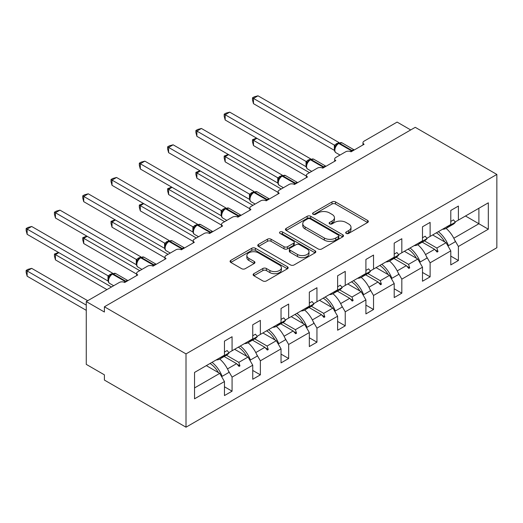 <?xml version="1.0" encoding="UTF-8"?>
<svg xmlns="http://www.w3.org/2000/svg" width="523" height="523" viewBox="0 0 523 523"><rect width="100%" height="100%" fill="white"/><g stroke="black" fill="none" stroke-linecap="round" stroke-linejoin="round"><path stroke-width="0.78" d="M346.2 233.415A1.765 1.02 0 0 0 348.691 233.415L367.604 222.497A2.517 1.451 0 0 0 368.342 221.471A2.517 1.451 0 0 0 367.604 220.445L335.563 201.943A2.517 1.451 0 0 0 332 201.943L313.087 212.861A1.765 1.02 0 0 0 312.571 213.58A1.765 1.02 0 0 0 313.087 214.299A1.765 1.02 0 0 0 315.578 214.299L318.03 212.887A8.054 4.648 0 0 1 329.418 212.887L332.092 214.43A8.054 4.648 0 0 1 334.452 217.718A8.054 4.648 0 0 1 332.092 221.007L329.64 222.419A1.765 1.02 0 0 0 329.124 223.138A1.765 1.02 0 0 0 329.64 223.857A1.765 1.02 0 0 0 332.131 223.857L334.583 222.445A8.054 4.648 0 0 1 345.978 222.445L348.645 223.988A8.054 4.648 0 0 1 351.005 227.276A8.054 4.648 0 0 1 348.645 230.565L346.2 231.977A1.765 1.02 0 0 0 345.683 232.696A1.765 1.02 0 0 0 346.2 233.415L346.2 231.977M253.851 273.679A2.517 1.451 0 0 0 253.119 274.706A2.517 1.451 0 0 0 253.851 275.732L262.847 280.923A2.517 1.451 0 0 0 266.403 280.923L287.408 268.796A2.517 1.451 0 0 0 288.147 267.769A2.517 1.451 0 0 0 287.408 266.743L255.368 248.242A2.517 1.451 0 0 0 251.805 248.242L230.8 260.369A2.517 1.451 0 0 0 230.068 261.395A2.517 1.451 0 0 0 230.8 262.422L241.659 268.691A2.517 1.451 0 0 0 245.222 268.691L254.211 263.507A2.517 1.451 0 0 0 254.949 262.474A2.517 1.451 0 0 0 254.211 261.448L248.824 258.342A6.734 3.89 0 0 1 246.856 255.59A6.734 3.89 0 0 1 251.007 252.001A6.734 3.89 0 0 1 258.349 252.844L279.445 265.017A6.734 3.89 0 0 1 281.413 267.769A6.734 3.89 0 0 1 277.255 271.359A6.734 3.89 0 0 1 269.92 270.515L266.403 268.489A2.517 1.451 0 0 0 262.847 268.489L253.851 273.679L253.851 275.732M496.85 174.44L186.011 353.901L186.011 427.193L496.85 247.732L496.85 174.44L415.242 127.324L104.404 306.785L104.404 312.022L86.269 301.549L119.277 282.492A3.844 2.223 180 0 1 124.716 282.492L137.771 274.954A3.844 2.223 0 0 1 136.647 273.385A3.844 2.223 0 0 1 137.771 271.81L147.564 266.161A3.844 2.223 180 0 1 153.004 266.161L166.066 258.617A3.844 2.223 0 0 1 164.935 257.048A3.844 2.223 0 0 1 166.066 255.479L175.859 249.824A3.844 2.223 180 0 1 181.298 249.824L194.353 242.286A3.844 2.223 0 0 1 193.229 240.717A3.844 2.223 0 0 1 194.353 239.148L204.147 233.493A3.844 2.223 180 0 1 209.586 233.493L222.648 225.956A3.844 2.223 0 0 1 221.517 224.38A3.844 2.223 0 0 1 222.648 222.811L232.441 217.156A3.844 2.223 180 0 1 237.88 217.156L250.935 209.618A3.844 2.223 0 0 1 249.811 208.049A3.844 2.223 0 0 1 250.935 206.48L260.729 200.825A3.844 2.223 180 0 1 266.168 200.825L279.23 193.288A3.844 2.223 0 0 1 278.099 191.712A3.844 2.223 0 0 1 279.23 190.143L289.023 184.488A3.844 2.223 180 0 1 294.462 184.488L307.517 176.951A3.844 2.223 0 0 1 306.393 175.382A3.844 2.223 0 0 1 307.517 173.813L317.311 168.158A3.844 2.223 180 0 1 322.75 168.158L335.812 160.62A3.844 2.223 0 0 1 334.681 159.044A3.844 2.223 0 0 1 335.812 157.475L345.605 151.82A3.844 2.223 180 0 1 351.044 151.82L364.1 144.283A3.844 2.223 0 0 1 362.975 142.714A3.844 2.223 0 0 1 364.1 141.145L397.107 122.088L410.705 129.939M186.011 353.901L104.404 306.785M318.206 248.961A2.517 1.451 0 0 0 321.763 248.961L342.768 236.834A2.517 1.451 0 0 0 343.506 235.808A2.517 1.451 0 0 0 342.768 234.781L310.727 216.28A2.517 1.451 0 0 0 307.171 216.28L286.166 228.407A2.517 1.451 0 0 0 285.427 229.434A2.517 1.451 0 0 0 286.166 230.46L318.206 248.961M280.727 233.801A1.765 1.02 0 0 1 282.512 234.049L282.512 231.951L315.088 250.759A2.517 1.451 0 0 1 315.827 251.785A2.517 1.451 0 0 1 315.088 252.818L294.083 264.945A2.517 1.451 0 0 1 290.526 264.945L258.48 246.444L258.48 244.385A2.517 1.451 0 0 0 257.747 245.418A2.517 1.451 0 0 0 258.48 246.444M258.48 244.385L267.475 239.201A2.517 1.451 0 0 1 271.032 239.201L284.028 246.699A2.517 1.451 0 0 0 287.585 246.699L293.553 243.26A2.517 1.451 0 0 0 294.286 242.227A2.517 1.451 0 0 0 293.553 241.201L280.021 233.389A1.765 1.02 0 0 1 279.504 232.67A1.765 1.02 0 0 1 280.596 231.735A1.765 1.02 0 0 1 282.512 231.951M194.536 387.929L219.745 373.376L224.459 381.542L194.536 398.82L194.536 372.435L224.459 355.156L224.459 341.127L232.075 336.727L232.075 350.756L228.839 352.626M224.459 386.778L232.075 391.178L232.075 377.142L252.746 365.211L248.033 357.039L234.611 349.292M228.329 370.657L232.075 377.142M232.075 350.756L252.746 338.826L252.746 324.79L260.369 320.396L260.369 334.426L257.126 336.296M252.746 370.441L260.369 374.841L260.369 360.811L281.041 348.874L276.327 340.708L262.906 332.961M256.616 354.319L260.369 360.811M260.369 334.426L281.041 322.488L281.041 308.459L288.657 304.059L288.657 318.089L285.421 319.958M281.041 354.11L288.657 358.51L288.657 344.48L309.328 332.543L304.615 324.371L291.193 316.624M284.911 337.989L288.657 344.48M288.657 318.089L309.328 306.158L309.328 292.128L316.951 287.728L316.951 301.758L313.708 303.628M309.328 337.78L316.951 342.173L316.951 328.143L337.623 316.206L332.909 308.04L319.488 300.294M313.199 321.652L316.951 328.143M316.951 301.758L337.623 289.82L337.623 275.791L345.239 271.391L345.239 285.427L342.003 287.29M337.623 321.442L345.239 325.842L345.239 311.813L365.91 299.875L361.197 291.71L347.775 283.956M341.493 305.321L345.239 311.813M345.239 285.427L365.91 273.49L365.91 259.46L373.533 255.061L373.533 269.09L370.291 270.96M365.91 305.112L373.533 309.505L373.533 295.475L394.205 283.538L389.491 275.373L376.07 267.626M369.781 288.984L373.533 295.475M373.533 269.09L394.205 257.153L394.205 243.123L401.821 238.723L401.821 252.759L398.585 254.623M394.205 288.774L401.821 293.174L401.821 279.145L422.492 267.207L417.779 259.042L404.357 251.288M398.075 272.653L401.821 279.145M401.821 252.759L422.492 240.822L422.492 226.792L430.115 222.393L430.115 236.422L426.873 238.292M422.492 272.444L430.115 276.837L430.115 262.808L450.787 250.87L450.787 264.906L458.403 260.506L458.403 246.477L488.325 229.198L478.898 223.752L478.898 208.259L488.325 202.813L488.325 229.198M426.363 256.316L430.115 262.808M430.115 236.422L450.787 224.485L450.787 210.455L458.403 206.062L458.403 220.091L455.167 221.961M450.787 256.107L458.403 260.506M454.657 239.985L458.403 246.477M86.269 301.549L86.269 364.374L104.404 374.841L104.404 380.077L186.011 427.193M219.745 373.376L206.324 365.629M232.075 391.178L224.459 395.571L224.459 381.542M260.369 374.841L252.746 379.24L252.746 365.211M288.657 358.51L281.041 362.903L281.041 348.874M316.951 342.173L309.328 346.572L309.328 332.543M345.239 325.842L337.623 330.235L337.623 316.206M373.533 309.505L365.91 313.905L365.91 299.875M401.821 293.174L394.205 297.567L394.205 283.538M430.115 276.837L422.492 281.237L422.492 267.207M458.403 220.091L488.325 202.813M238.808 346.873L239.965 346.206M226.413 355.209L238.808 362.367L248.033 357.039M227.479 368.911L236.586 363.655L239.057 366.414L239.965 365.891L238.808 362.367M224.184 356.496L236.586 363.655M267.103 330.536L268.253 329.869M254.701 338.878L267.103 346.03L276.327 340.708M255.773 352.574L264.873 347.318L267.351 350.077L268.253 349.554L267.103 346.03M252.478 340.159L264.873 347.318M295.39 314.205L296.548 313.539M282.995 322.541L295.39 329.699L304.615 324.371M284.061 336.243L293.168 330.987L295.639 333.746L296.548 333.223L295.39 329.699M280.766 323.829L293.168 330.987M323.685 297.868L324.835 297.201M311.283 306.21L323.685 313.369L332.909 308.04M312.355 319.906L321.455 314.65L323.933 317.409L324.835 316.886L323.685 313.369M309.06 307.491L321.455 314.65M351.972 281.537L353.13 280.871M339.577 289.873L351.972 297.031L361.197 291.71M340.643 303.575L349.75 298.319L352.221 301.078L353.13 300.555L351.972 297.031M337.348 291.161L349.75 298.319M380.267 265.2L381.417 264.533M367.865 273.542L380.267 280.701L389.491 275.373M368.937 287.238L378.037 281.982L380.515 284.747L381.417 284.218L380.267 280.701M365.642 274.823L378.037 281.982M408.555 248.87L409.712 248.203M396.159 257.205L408.555 264.363L417.779 259.042M397.225 270.907L406.332 265.651L408.803 268.41L409.712 267.887L408.555 264.363M393.93 258.493L406.332 265.651M436.849 232.532L437.999 231.866M424.447 240.874L436.849 248.033L446.073 242.705L432.652 234.958M425.519 254.57L434.62 249.314L437.097 252.079L437.999 251.556L436.849 248.033M422.224 242.162L434.62 249.314M446.073 242.705L450.787 250.87M453.807 238.24L478.898 223.752L465.477 216.006M435.149 249.909L437.999 251.556M406.861 266.24L409.712 267.887M378.567 282.577L381.417 284.218M350.279 298.908L353.13 300.555M321.985 315.245L324.835 316.886M293.697 331.575L296.548 333.223M265.403 347.906L268.253 349.554M237.115 364.243L239.965 365.891M346.899 233.663L348.645 232.657A8.054 4.648 0 0 0 351.005 229.368L351.005 227.276M334.452 217.718L334.452 219.81A8.054 4.648 0 0 1 332.092 223.099L330.346 224.106M367.571 222.517L335.563 204.035A2.517 1.451 0 0 0 332 204.035L313.793 214.548M342.735 236.854L310.727 218.372A2.517 1.451 0 0 0 307.171 218.372L286.199 230.48M338.322 236.527A1.765 1.02 0 0 0 338.839 235.808A1.765 1.02 0 0 0 338.322 235.089L310.191 218.849A1.765 1.02 0 0 0 307.701 218.849L305.118 220.34A8.054 4.648 0 0 0 302.765 223.628A8.054 4.648 0 0 0 305.118 226.917L324.345 238.017A8.054 4.648 0 0 0 335.74 238.017L338.322 236.527L338.322 238.619A1.765 1.02 0 0 0 338.839 237.9L338.839 235.808M302.765 223.628L302.765 225.72A8.054 4.648 0 0 0 305.118 229.009L305.118 226.917M338.322 238.619L335.74 240.109A8.054 4.648 0 0 1 324.345 240.109L305.118 229.009M258.519 246.464L267.475 241.293L267.475 239.201M294.286 242.227L294.286 244.326A2.517 1.451 0 0 1 293.553 245.352L287.585 248.798A2.517 1.451 0 0 1 284.028 248.798L271.032 241.293A2.517 1.451 0 0 0 267.475 241.293M282.512 234.049L315.055 252.838M297.509 254.485A6.734 3.89 0 0 0 304.85 255.329A6.734 3.89 0 0 0 309.008 251.74A6.734 3.89 0 0 0 307.034 248.987L299.601 244.699A2.517 1.451 0 0 0 296.044 244.699L290.082 248.137A2.517 1.451 0 0 0 289.343 249.164A2.517 1.451 0 0 0 290.082 250.197L297.509 254.485L297.509 256.577A6.734 3.89 0 0 0 304.85 257.421A6.734 3.89 0 0 0 309.008 253.832L309.008 251.74M289.343 249.164L289.343 251.262A2.517 1.451 0 0 0 290.082 252.289L290.082 250.197M297.509 256.577L290.082 252.289M281.413 267.769L281.413 269.861A6.734 3.89 0 0 1 277.255 273.457A6.734 3.89 0 0 1 269.92 272.614L266.403 270.581A2.517 1.451 0 0 0 262.847 270.581L253.89 275.752M246.856 255.59L246.856 257.682A6.734 3.89 0 0 0 248.824 260.434L248.824 258.342M254.178 263.52L248.824 260.434M287.375 268.815L255.368 250.334A2.517 1.451 0 0 0 251.805 250.334L230.833 262.441M253.472 103.659L252.478 99.939L252.478 97.847L253.472 98.422L258.009 95.807L338.956 142.537L334.419 145.159L253.472 98.422L253.472 103.659L334.341 150.343L334.341 145.113M337.943 143.59A1.281 0.739 60 0 1 338.113 143.407L336.492 144.766L335.027 147.133C334.112 149.964 334.439 151.833 336.001 152.749L339.996 155.056M335.923 146.133L334.419 145.159M252.478 97.847L254.289 96.801L258.009 95.807M442.465 229.29A20.515 11.846 -120 0 0 446.171 228.329L453.068 224.354A20.515 11.846 -120 0 0 455.37 222.216L453.487 219.869L450.787 221.425M446.171 228.329A20.515 11.846 -120 0 0 448.479 226.191L455.37 222.216M256.924 138.314L253.472 140.308L309.511 172.662M253.472 145.544L252.478 141.825L252.478 139.733L253.472 140.308L253.472 145.544L306.393 176.094M252.478 139.733L256.525 138.085M438.339 231.669A20.515 11.846 60 0 1 448.479 245.666L447.812 245.725M446.086 228.381A20.515 11.846 60 0 1 455.37 241.691L448.479 245.666M436.359 232.813A17.442 10.068 60 0 1 444.74 241.94M228.629 154.651L225.184 156.639L281.224 188.993M225.184 161.875L224.184 158.155L224.184 156.063L225.184 156.639L225.184 161.875L278.099 192.425M224.184 156.063L228.231 154.422M410.052 248.007A20.515 11.846 60 0 1 420.191 262.003L419.524 262.062M417.792 244.718A20.515 11.846 60 0 1 427.082 258.022L420.191 262.003M408.071 249.151A17.442 10.068 60 0 1 416.452 258.27M200.342 170.982L196.89 172.976L252.929 205.33M196.89 178.206L195.896 174.492L195.896 172.4L196.89 172.976L196.89 178.206L249.811 208.762M195.896 172.4L199.943 170.753M381.757 264.337A20.515 11.846 60 0 1 391.897 278.334L391.23 278.393M389.504 261.049A20.515 11.846 60 0 1 398.788 274.353L391.897 278.334M379.776 265.481A17.442 10.068 60 0 1 388.158 274.608M225.184 119.996L224.184 116.276L224.184 114.184L225.184 114.759L229.715 112.138L310.662 158.874L306.125 161.489L225.184 114.759L225.184 119.996L306.047 166.68L306.047 161.444M309.649 159.927A1.281 0.739 60 0 1 309.825 159.744L308.204 161.097L306.74 163.464A2.824 2.046 18 0 0 306.033 161.483M307.635 162.463L306.125 161.489M224.184 114.184L226.001 113.138L229.715 112.138M414.177 245.627A20.515 11.846 -120 0 0 417.884 244.666L424.774 240.685A20.515 11.846 -120 0 0 427.082 238.547L425.192 236.2L422.492 237.762M417.884 244.666A20.515 11.846 -120 0 0 420.191 242.528L427.082 238.547M196.89 136.326L195.896 132.607L195.896 130.515L196.89 131.09L201.427 128.475L282.374 175.205L277.837 177.827L196.89 131.09L196.89 136.326L277.759 183.011L277.759 177.781M281.361 176.258A1.281 0.739 60 0 1 281.531 176.074L279.91 177.434L278.445 179.801A2.824 2.046 18 0 0 277.746 177.813M279.341 178.801L277.837 177.827M195.896 130.515L197.707 129.469L201.427 128.475M385.882 261.958A20.515 11.846 -120 0 0 389.589 260.997L396.486 257.022A20.515 11.846 -120 0 0 398.788 254.878L396.905 252.537L394.205 254.093M389.589 260.997A20.515 11.846 -120 0 0 391.897 258.859L398.788 254.878M172.047 187.319L168.602 189.306L224.642 221.66M168.602 194.543L167.602 190.823L167.602 188.731L168.602 189.306L168.602 194.543L221.517 225.093M167.602 188.731L171.649 187.09M353.47 280.674A20.515 11.846 60 0 1 363.609 294.671L362.942 294.73M361.21 277.386A20.515 11.846 60 0 1 370.5 290.69L363.609 294.671M351.489 281.819A17.442 10.068 60 0 1 359.87 290.938M143.76 203.65L140.308 205.644L196.347 237.991M140.308 210.874L139.314 207.16L139.314 205.068L140.308 205.644L140.308 210.874L193.229 241.43M139.314 205.068L143.361 203.421M325.175 297.005A20.515 11.846 60 0 1 335.315 311.002L334.648 311.061M332.922 293.717A20.515 11.846 60 0 1 342.205 307.021L335.315 311.002M323.194 298.149A17.442 10.068 60 0 1 331.575 307.269M168.602 152.664L167.602 148.944L167.602 146.852L168.602 147.427L173.133 144.806L254.08 191.542L249.543 194.157L168.602 147.427L168.602 152.664L249.464 199.348L249.464 194.111M253.067 192.595A1.281 0.739 60 0 1 253.243 192.412L251.622 193.765L250.157 196.132C249.242 198.962 249.563 200.839 251.125 201.754L255.126 204.062M251.053 195.131L249.543 194.157M167.602 146.852L169.419 145.806L173.133 144.806M357.595 278.295A20.515 11.846 -120 0 0 361.301 277.334L368.192 273.352A20.515 11.846 -120 0 0 370.5 271.215L368.61 268.868L365.91 270.43M361.301 277.334A20.515 11.846 -120 0 0 363.609 275.196L370.5 271.215M140.308 168.994L139.314 165.275L139.314 163.183L140.308 163.758L144.845 161.143L225.792 207.873L221.255 210.494L140.308 163.758L140.308 168.994L221.177 215.679L221.177 210.442M224.779 208.925A1.281 0.739 60 0 1 224.949 208.742L223.328 210.102L221.863 212.469A2.824 2.046 18 0 0 221.164 210.481M222.759 211.469L221.255 210.494M139.314 163.183L141.125 162.137L144.845 161.143M329.3 294.626A20.515 11.846 -120 0 0 333.007 293.665L339.904 289.69A20.515 11.846 -120 0 0 342.205 287.545L340.323 285.205L337.623 286.761M333.007 293.665A20.515 11.846 -120 0 0 335.315 291.527L342.205 287.545M115.465 219.987L112.02 221.974L168.06 254.328M112.02 227.211L111.02 223.491L111.02 221.399L112.02 221.974L112.02 227.211L164.935 257.761M111.02 221.399L115.067 219.758M296.887 313.342A20.515 11.846 60 0 1 307.027 327.333L306.36 327.398M304.628 310.047A20.515 11.846 60 0 1 313.918 323.358L307.027 327.333M294.907 314.486A17.442 10.068 60 0 1 303.288 323.606M112.02 185.325L111.02 181.612L111.02 179.52L112.02 180.095L116.551 177.474L197.498 224.21L192.961 226.825L112.02 180.095L112.02 185.325L192.882 232.016L192.882 226.779M196.485 225.263A1.281 0.739 60 0 1 196.661 225.08L195.04 226.433L193.575 228.799A2.824 2.046 18 0 0 192.869 226.812M194.471 227.799L192.961 226.825M111.02 179.52L112.837 178.474L116.551 177.474M301.013 310.963A20.515 11.846 -120 0 0 304.719 310.002L311.61 306.02A20.515 11.846 -120 0 0 313.918 303.883L312.028 301.536L309.328 303.098M304.719 310.002A20.515 11.846 -120 0 0 307.027 307.857L313.918 303.883M87.178 236.318L83.726 238.311L139.765 270.659M83.726 243.541L82.732 239.828L82.732 237.736L83.726 238.311L83.726 243.541L136.647 274.098M82.732 237.736L86.779 236.089M268.593 329.673A20.515 11.846 60 0 1 278.733 343.67L278.066 343.729M276.34 326.385A20.515 11.846 60 0 1 285.623 339.689L278.733 343.67M266.612 330.817A17.442 10.068 60 0 1 274.993 339.937M83.726 201.662L82.732 197.942L82.732 195.85L83.726 196.426L88.263 193.811L169.21 240.541L164.673 243.162L83.726 196.426L83.726 201.662L164.595 248.347L164.595 243.11M168.197 241.593A1.281 0.739 60 0 1 168.367 241.41L166.745 242.77L165.281 245.137C164.366 247.967 164.693 249.837 166.255 250.752L170.25 253.06M166.177 244.136L164.673 243.162M82.732 195.85L84.543 194.804L88.263 193.811M272.718 327.293A20.515 11.846 -120 0 0 276.425 326.332L283.322 322.351A20.515 11.846 -120 0 0 285.623 320.213L283.741 317.873L281.041 319.429M276.425 326.332A20.515 11.846 -120 0 0 278.733 324.195L285.623 320.213M58.883 252.655L55.438 254.642L111.477 286.996M55.438 259.879L54.438 256.159L54.438 254.067L55.438 254.642L55.438 259.879L106.94 289.611M54.438 254.067L58.484 252.419M240.305 346.01A20.515 11.846 60 0 1 250.445 360.001L249.778 360.059M248.046 342.715A20.515 11.846 60 0 1 257.336 356.026L250.445 360.001M238.325 347.154A17.442 10.068 60 0 1 246.706 356.274M55.438 217.993L54.438 214.28L54.438 212.188L55.438 212.763L59.968 210.141L140.916 256.878L136.379 259.493L55.438 212.763L55.438 217.993L136.3 264.684L136.3 259.447M139.903 257.924A1.281 0.739 60 0 1 140.079 257.747L138.458 259.101L136.993 261.467C136.078 264.298 136.398 266.174 137.961 267.09L141.962 269.397M137.889 260.467L136.379 259.493M54.438 212.188L56.255 211.142L59.968 210.141M244.431 343.624A20.515 11.846 -120 0 0 248.137 342.663L255.028 338.688A20.515 11.846 -120 0 0 257.336 336.55L255.446 334.204L252.746 335.766M248.137 342.663A20.515 11.846 -120 0 0 250.445 340.525L257.336 336.55M26.15 270.398L27.144 270.973L27.144 276.209L26.15 272.49L26.15 270.398L27.961 269.352L31.681 268.358L27.144 270.973L86.269 305.112M27.144 276.209L86.269 310.342M31.681 268.358L87.72 300.712M212.011 362.341A20.515 11.846 60 0 1 222.151 376.338L221.484 376.397M219.758 359.053A20.515 11.846 60 0 1 229.041 372.356L222.151 376.338M210.03 363.485A17.442 10.068 60 0 1 218.411 372.605M27.144 234.33L26.15 230.61L26.15 228.518L27.144 229.094L31.681 226.479L112.628 273.209L108.091 275.83L27.144 229.094L27.144 234.33L108.013 281.014L108.013 275.778M111.615 274.261A1.281 0.739 60 0 1 111.785 274.078L110.163 275.438L108.699 277.798A2.824 2.046 18 0 0 107.999 275.817M109.595 276.804L108.091 275.83M26.15 228.518L27.961 227.472L31.681 226.479M216.136 359.961A20.515 11.846 -120 0 0 219.843 359L226.74 355.019A20.515 11.846 -120 0 0 229.041 352.881L227.159 350.541L224.459 352.097M219.843 359A20.515 11.846 -120 0 0 222.151 356.863L229.041 352.881M348.645 232.657L348.645 230.565M329.64 223.857L329.64 222.419M332.092 223.099L332.092 221.007M313.087 214.299L313.087 212.861M332 204.035L332 201.943M335.563 204.035L335.563 201.943M367.604 222.497L367.604 220.445M286.166 230.46L286.166 228.407M307.171 218.372L307.171 216.28M310.727 218.372L310.727 216.28M342.768 236.834L342.768 234.781M324.345 240.109L324.345 238.017M335.74 240.109L335.74 238.017M271.032 241.293L271.032 239.201M284.028 248.798L284.028 246.699M287.585 248.798L287.585 246.699M293.553 245.352L293.553 243.26M315.088 252.818L315.088 250.759M262.847 270.581L262.847 268.489M266.403 270.581L266.403 268.489M269.92 272.614L269.92 270.515M254.211 263.507L254.211 261.448M230.8 262.422L230.8 260.369M251.805 250.334L251.805 248.242M255.368 250.334L255.368 248.242M287.408 268.796L287.408 266.743M352.515 150.977A1.281 0.739 -120 0 0 351.992 150.487A5.511 3.184 -60 0 1 354.195 150.003M338.656 143.093L342.055 142.884A5.511 3.184 120 0 0 339.303 143.158A1.281 0.739 -120 0 0 338.656 143.093L338.113 143.407A1.281 0.739 60 0 1 338.754 143.472A5.511 3.184 120 0 0 334.857 150.225A5.511 3.184 120 0 0 336.001 152.749M350.443 151.539A5.511 3.184 -60 0 1 351.449 150.801L351.992 150.487L339.303 143.158L338.754 143.472L351.449 150.801A1.281 0.739 60 0 1 351.966 151.291M337.518 143.805A2.824 1.628 60 0 1 336.688 143.537M337.139 144.119A2.824 1.628 60 0 1 336.145 143.851M335.021 147.153A2.824 2.046 18 0 0 334.328 145.146M324.221 167.308A1.281 0.739 -120 0 0 323.704 166.824A5.511 3.184 -60 0 1 325.901 166.334M310.368 159.43L313.767 159.221A5.511 3.184 120 0 0 311.008 159.495A1.281 0.739 -120 0 0 310.368 159.43L309.825 159.744A1.281 0.739 60 0 1 310.466 159.809A5.511 3.184 120 0 0 306.563 166.562A5.511 3.184 120 0 0 307.707 169.086L311.708 171.394M322.148 167.87A5.511 3.184 -60 0 1 323.162 167.138L323.704 166.824L311.008 159.495L310.466 159.809L323.162 167.138A1.281 0.739 60 0 1 323.678 167.621M309.224 160.143A2.824 1.628 60 0 1 308.4 159.868M308.845 160.45A2.824 1.628 60 0 1 307.857 160.182M295.933 183.645A1.281 0.739 -120 0 0 295.41 183.155A5.511 3.184 -60 0 1 297.613 182.671M282.074 175.761L285.473 175.551A5.511 3.184 120 0 0 282.721 175.826A1.281 0.739 -120 0 0 282.074 175.761L281.531 176.074A1.281 0.739 60 0 1 282.172 176.14A5.511 3.184 120 0 0 278.275 182.893A5.511 3.184 120 0 0 279.419 185.417L283.414 187.724M293.861 184.207A5.511 3.184 -60 0 1 294.867 183.468L295.41 183.155L282.721 175.826L282.172 176.14L294.867 183.468A1.281 0.739 60 0 1 295.384 183.959M280.936 176.473A2.824 1.628 60 0 1 280.106 176.205M280.557 176.787A2.824 1.628 60 0 1 279.563 176.519M267.639 199.976A1.281 0.739 -120 0 0 267.122 199.492A5.511 3.184 -60 0 1 269.319 199.001M253.786 192.098L257.185 191.889A5.511 3.184 120 0 0 254.426 192.157A1.281 0.739 -120 0 0 253.786 192.098L253.243 192.412A1.281 0.739 60 0 1 253.884 192.477A5.511 3.184 120 0 0 249.981 199.23A5.511 3.184 120 0 0 251.125 201.754M265.566 200.538A5.511 3.184 -60 0 1 266.58 199.806L267.122 199.492L254.426 192.157L253.884 192.477L266.58 199.806A1.281 0.739 60 0 1 267.096 200.289M252.642 192.81A2.824 1.628 60 0 1 251.818 192.536M252.263 193.118A2.824 1.628 60 0 1 251.275 192.85M250.151 196.151A2.824 2.046 18 0 0 249.451 194.144M239.351 216.306A1.281 0.739 -120 0 0 238.828 215.822A5.511 3.184 -60 0 1 241.031 215.339M225.491 208.429L228.891 208.219A5.511 3.184 120 0 0 226.139 208.494A1.281 0.739 -120 0 0 225.491 208.429L224.949 208.742A1.281 0.739 60 0 1 225.59 208.808A5.511 3.184 120 0 0 221.693 215.561A5.511 3.184 120 0 0 222.837 218.084L226.832 220.392M237.279 216.875A5.511 3.184 -60 0 1 238.285 216.136L238.828 215.822L226.139 208.494L225.59 208.808L238.285 216.136A1.281 0.739 60 0 1 238.802 216.62M224.354 209.141A2.824 1.628 60 0 1 223.524 208.873M223.975 209.455A2.824 1.628 60 0 1 222.981 209.187M211.057 232.643A1.281 0.739 -120 0 0 210.54 232.16A5.511 3.184 -60 0 1 212.737 231.669M197.204 224.766L200.603 224.557A5.511 3.184 120 0 0 197.844 224.825A1.281 0.739 -120 0 0 197.204 224.766L196.661 225.08A1.281 0.739 60 0 1 197.302 225.138A5.511 3.184 120 0 0 193.399 231.892A5.511 3.184 120 0 0 194.543 234.422L198.544 236.729M208.984 233.206A5.511 3.184 -60 0 1 209.998 232.474L210.54 232.16L197.844 224.825L197.302 225.138L209.998 232.474A1.281 0.739 60 0 1 210.514 232.957M196.06 225.478A2.824 1.628 60 0 1 195.236 225.204M195.68 225.786A2.824 1.628 60 0 1 194.693 225.518M182.769 248.974A1.281 0.739 -120 0 0 182.246 248.49A5.511 3.184 -60 0 1 184.449 248.007M168.909 241.096L172.309 240.887A5.511 3.184 120 0 0 169.557 241.162A1.281 0.739 -120 0 0 168.909 241.096L168.367 241.41A1.281 0.739 60 0 1 169.007 241.476A5.511 3.184 120 0 0 165.111 248.229A5.511 3.184 120 0 0 166.255 250.752M180.696 249.543A5.511 3.184 -60 0 1 181.703 248.804L182.246 248.49L169.557 241.162L169.007 241.476L181.703 248.804A1.281 0.739 60 0 1 182.22 249.288M167.772 241.809A2.824 1.628 60 0 1 166.942 241.541M167.393 242.123A2.824 1.628 60 0 1 166.399 241.855M165.275 245.15A2.824 2.046 18 0 0 164.582 243.149M154.475 265.311A1.281 0.739 -120 0 0 153.958 264.821A5.511 3.184 -60 0 1 156.155 264.337M140.622 257.434L144.021 257.224A5.511 3.184 120 0 0 141.262 257.493A1.281 0.739 -120 0 0 140.622 257.434L140.079 257.747A1.281 0.739 60 0 1 140.72 257.806A5.511 3.184 120 0 0 136.817 264.56A5.511 3.184 120 0 0 137.961 267.09M152.402 265.874A5.511 3.184 -60 0 1 153.416 265.135L153.958 264.821L141.262 257.493L140.72 257.806L153.416 265.135A1.281 0.739 60 0 1 153.932 265.625M139.478 258.146A2.824 1.628 60 0 1 138.654 257.872M139.098 258.454A2.824 1.628 60 0 1 138.111 258.185M136.987 261.487A2.824 2.046 18 0 0 136.287 259.48M126.187 281.642A1.281 0.739 -120 0 0 125.664 281.158A5.511 3.184 -60 0 1 127.867 280.674M112.327 273.764L115.727 273.555A5.511 3.184 120 0 0 112.975 273.83A1.281 0.739 -120 0 0 112.327 273.764L111.785 274.078A1.281 0.739 60 0 1 112.425 274.144A5.511 3.184 120 0 0 108.529 280.897A5.511 3.184 120 0 0 109.673 283.42L113.668 285.728M124.114 282.211A5.511 3.184 -60 0 1 125.121 281.472L125.664 281.158L112.975 273.83L112.425 274.144L125.121 281.472A1.281 0.739 60 0 1 125.638 281.956M111.19 274.477A2.824 1.628 60 0 1 110.36 274.209M110.811 274.791A2.824 1.628 60 0 1 109.817 274.523M362.975 144.936L362.975 142.714M334.681 161.267L334.681 159.044M306.393 177.604L306.393 175.382M278.099 193.935L278.099 191.712M249.811 210.272L249.811 208.049M221.517 226.603L221.517 224.38M193.229 242.94L193.229 240.717M164.935 259.271L164.935 257.048M136.647 275.601L136.647 273.385M342.055 142.884L354.287 149.951M313.767 159.221L325.999 166.281M306.74 163.464C305.824 166.294 306.145 168.171 307.707 169.086M285.473 175.551L297.705 182.619M278.445 179.801C277.53 182.632 277.857 184.501 279.419 185.417M257.185 191.889L269.417 198.949M228.891 208.219L241.123 215.28M221.863 212.469C220.948 215.299 221.275 217.169 222.837 218.084M200.603 224.557L212.835 231.617M193.575 228.799C192.66 231.63 192.98 233.506 194.543 234.422M172.309 240.887L184.541 247.948M144.021 257.224L156.253 264.285M115.727 273.555L127.958 280.616M108.699 277.798C107.784 280.635 108.111 282.505 109.673 283.42"/></g></svg>
